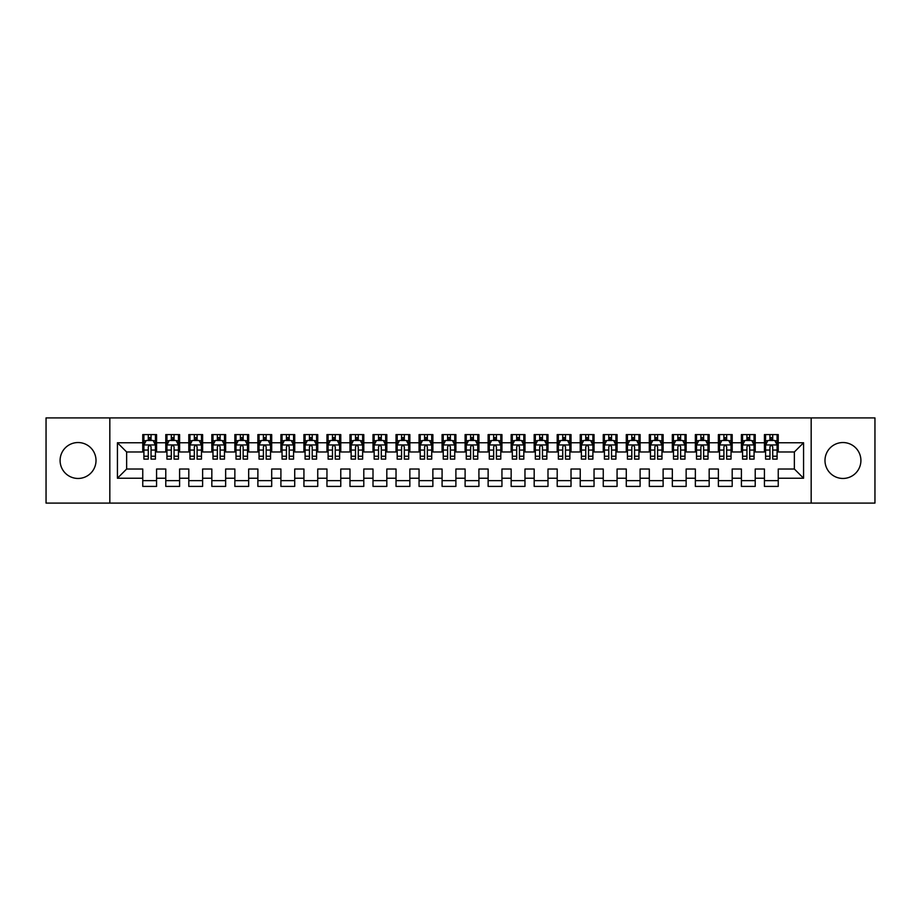<?xml version="1.0" encoding="UTF-8"?>
<svg xmlns="http://www.w3.org/2000/svg" width="921" height="921" viewBox="0 0 921 921"><rect width="100%" height="100%" fill="white"/><g stroke="black" fill="none" stroke-linecap="round" stroke-linejoin="round"><path stroke-width="1.38" d="M842.945 442.541A17.96 17.96 0 0 0 824.986 460.5A17.96 17.96 0 0 0 842.945 478.46A17.96 17.96 0 0 0 860.905 460.5A17.96 17.96 0 0 0 842.945 442.541M78.055 442.541A17.96 17.96 0 0 0 60.095 460.5A17.96 17.96 0 0 0 78.055 478.46A17.96 17.96 0 0 0 96.014 460.5A17.96 17.96 0 0 0 78.055 442.541M811.171 503.096L874.95 503.096L874.95 417.904L811.171 417.904L811.171 503.096L109.829 503.096L109.829 417.904L46.05 417.904L46.05 503.096L109.829 503.096M811.171 417.904L109.829 417.904M117.428 478.229L117.428 442.771L142.755 442.771L142.755 451.981L126.638 451.981L126.638 469.019L117.428 478.229L142.755 478.229L142.755 486.403L156.57 486.403L156.57 478.229L165.78 478.229L165.78 486.403L179.595 486.403L179.595 478.229L188.805 478.229L188.805 486.403L202.62 486.403L202.62 478.229L211.83 478.229L211.83 486.403L225.645 486.403L225.645 478.229L234.855 478.229L234.855 486.403L248.67 486.403L248.67 478.229L257.88 478.229L257.88 486.403L271.695 486.403L271.695 478.229L280.905 478.229L280.905 486.403L294.72 486.403L294.72 478.229L303.93 478.229L303.93 486.403L317.745 486.403L317.745 478.229L326.955 478.229L326.955 486.403L340.77 486.403L340.77 478.229L349.98 478.229L349.98 486.403L363.795 486.403L363.795 478.229L373.005 478.229L373.005 486.403L386.82 486.403L386.82 478.229L396.03 478.229L396.03 486.403L409.845 486.403L409.845 478.229L419.055 478.229L419.055 486.403L432.87 486.403L432.87 478.229L442.08 478.229L442.08 486.403L455.895 486.403L455.895 478.229L465.105 478.229L465.105 486.403L478.92 486.403L478.92 478.229L488.13 478.229L488.13 486.403L501.945 486.403L501.945 478.229L511.155 478.229L511.155 486.403L524.97 486.403L524.97 478.229L534.18 478.229L534.18 486.403L547.995 486.403L547.995 478.229L557.205 478.229L557.205 486.403L571.02 486.403L571.02 478.229L580.23 478.229L580.23 486.403L594.045 486.403L594.045 478.229L603.255 478.229L603.255 486.403L617.07 486.403L617.07 478.229L626.28 478.229L626.28 486.403L640.095 486.403L640.095 478.229L649.305 478.229L649.305 486.403L663.12 486.403L663.12 478.229L672.33 478.229L672.33 486.403L686.145 486.403L686.145 478.229L695.355 478.229L695.355 486.403L709.17 486.403L709.17 478.229L718.38 478.229L718.38 486.403L732.195 486.403L732.195 478.229L741.405 478.229L741.405 486.403L755.22 486.403L755.22 478.229L764.43 478.229L764.43 486.403L778.245 486.403L778.245 469.019L794.363 469.019L794.363 451.981L778.245 451.981L778.245 442.771L803.573 442.771L803.573 478.229L778.245 478.229M778.245 442.771L778.245 434.597L764.43 434.597L764.43 442.771L755.22 442.771L755.22 434.597L741.405 434.597L741.405 442.771L732.195 442.771L732.195 434.597L718.38 434.597L718.38 442.771L709.17 442.771L709.17 434.597L695.355 434.597L695.355 442.771L686.145 442.771L686.145 434.597L672.33 434.597L672.33 442.771L663.12 442.771L663.12 434.597L649.305 434.597L649.305 442.771L640.095 442.771L640.095 434.597L626.28 434.597L626.28 442.771L617.07 442.771L617.07 434.597L603.255 434.597L603.255 442.771L594.045 442.771L594.045 434.597L580.23 434.597L580.23 442.771L571.02 442.771L571.02 434.597L557.205 434.597L557.205 442.771L547.995 442.771L547.995 434.597L534.18 434.597L534.18 442.771L524.97 442.771L524.97 434.597L511.155 434.597L511.155 442.771L501.945 442.771L501.945 434.597L488.13 434.597L488.13 442.771L478.92 442.771L478.92 434.597L465.105 434.597L465.105 442.771L455.895 442.771L455.895 434.597L442.08 434.597L442.08 442.771L432.87 442.771L432.87 434.597L419.055 434.597L419.055 442.771L409.845 442.771L409.845 434.597L396.03 434.597L396.03 442.771L386.82 442.771L386.82 434.597L373.005 434.597L373.005 442.771L363.795 442.771L363.795 434.597L349.98 434.597L349.98 442.771L340.77 442.771L340.77 434.597L326.955 434.597L326.955 442.771L317.745 442.771L317.745 434.597L303.93 434.597L303.93 442.771L294.72 442.771L294.72 434.597L280.905 434.597L280.905 442.771L271.695 442.771L271.695 434.597L257.88 434.597L257.88 442.771L248.67 442.771L248.67 434.597L234.855 434.597L234.855 442.771L225.645 442.771L225.645 434.597L211.83 434.597L211.83 442.771L202.62 442.771L202.62 434.597L188.805 434.597L188.805 442.771L179.595 442.771L179.595 434.597L165.78 434.597L165.78 442.771L156.57 442.771L156.57 434.597L142.755 434.597L142.755 442.771M755.22 478.229L755.22 469.019L764.43 469.019L764.43 478.229M803.573 442.771L794.363 451.981M732.195 478.229L732.195 469.019L741.405 469.019L741.405 478.229M764.43 442.771L764.43 451.981L755.22 451.981L755.22 442.771M709.17 478.229L709.17 469.019L718.38 469.019L718.38 478.229M741.405 442.771L741.405 451.981L732.195 451.981L732.195 442.771M686.145 478.229L686.145 469.019L695.355 469.019L695.355 478.229M718.38 442.771L718.38 451.981L709.17 451.981L709.17 442.771M663.12 478.229L663.12 469.019L672.33 469.019L672.33 478.229M695.355 442.771L695.355 451.981L686.145 451.981L686.145 442.771M640.095 478.229L640.095 469.019L649.305 469.019L649.305 478.229M672.33 442.771L672.33 451.981L663.12 451.981L663.12 442.771M617.07 478.229L617.07 469.019L626.28 469.019L626.28 478.229M649.305 442.771L649.305 451.981L640.095 451.981L640.095 442.771M594.045 478.229L594.045 469.019L603.255 469.019L603.255 478.229M626.28 442.771L626.28 451.981L617.07 451.981L617.07 442.771M571.02 478.229L571.02 469.019L580.23 469.019L580.23 478.229M603.255 442.771L603.255 451.981L594.045 451.981L594.045 442.771M547.995 478.229L547.995 469.019L557.205 469.019L557.205 478.229M580.23 442.771L580.23 451.981L571.02 451.981L571.02 442.771M524.97 478.229L524.97 469.019L534.18 469.019L534.18 478.229M557.205 442.771L557.205 451.981L547.995 451.981L547.995 442.771M501.945 478.229L501.945 469.019L511.155 469.019L511.155 478.229M534.18 442.771L534.18 451.981L524.97 451.981L524.97 442.771M478.92 478.229L478.92 469.019L488.13 469.019L488.13 478.229M511.155 442.771L511.155 451.981L501.945 451.981L501.945 442.771M455.895 478.229L455.895 469.019L465.105 469.019L465.105 478.229M488.13 442.771L488.13 451.981L478.92 451.981L478.92 442.771M432.87 478.229L432.87 469.019L442.08 469.019L442.08 478.229M465.105 442.771L465.105 451.981L455.895 451.981L455.895 442.771M409.845 478.229L409.845 469.019L419.055 469.019L419.055 478.229M442.08 442.771L442.08 451.981L432.87 451.981L432.87 442.771M386.82 478.229L386.82 469.019L396.03 469.019L396.03 478.229M419.055 442.771L419.055 451.981L409.845 451.981L409.845 442.771M363.795 478.229L363.795 469.019L373.005 469.019L373.005 478.229M396.03 442.771L396.03 451.981L386.82 451.981L386.82 442.771M340.77 478.229L340.77 469.019L349.98 469.019L349.98 478.229M373.005 442.771L373.005 451.981L363.795 451.981L363.795 442.771M317.745 478.229L317.745 469.019L326.955 469.019L326.955 478.229M349.98 442.771L349.98 451.981L340.77 451.981L340.77 442.771M294.72 478.229L294.72 469.019L303.93 469.019L303.93 478.229M326.955 442.771L326.955 451.981L317.745 451.981L317.745 442.771M271.695 478.229L271.695 469.019L280.905 469.019L280.905 478.229M303.93 442.771L303.93 451.981L294.72 451.981L294.72 442.771M248.67 478.229L248.67 469.019L257.88 469.019L257.88 478.229M280.905 442.771L280.905 451.981L271.695 451.981L271.695 442.771M225.645 478.229L225.645 469.019L234.855 469.019L234.855 478.229M257.88 442.771L257.88 451.981L248.67 451.981L248.67 442.771M202.62 478.229L202.62 469.019L211.83 469.019L211.83 478.229M234.855 442.771L234.855 451.981L225.645 451.981L225.645 442.771M179.595 478.229L179.595 469.019L188.805 469.019L188.805 478.229M211.83 442.771L211.83 451.981L202.62 451.981L202.62 442.771M156.57 478.229L156.57 469.019L165.78 469.019L165.78 478.229M188.805 442.771L188.805 451.981L179.595 451.981L179.595 442.771M126.638 469.019L142.755 469.019L142.755 478.229M165.78 442.771L165.78 451.981L156.57 451.981L156.57 442.771M764.43 440.353L765.581 440.353M777.094 440.353L778.245 440.353M741.405 440.353L742.556 440.353M754.069 440.353L755.22 440.353M718.38 440.353L719.531 440.353M731.044 440.353L732.195 440.353M695.355 440.353L696.506 440.353M708.019 440.353L709.17 440.353M672.33 440.353L673.481 440.353M684.994 440.353L686.145 440.353M649.305 440.353L650.456 440.353M661.969 440.353L663.12 440.353M626.28 440.353L627.431 440.353M638.944 440.353L640.095 440.353M603.255 440.353L604.406 440.353M615.919 440.353L617.07 440.353M580.23 440.353L581.381 440.353M592.894 440.353L594.045 440.353M557.205 440.353L558.356 440.353M569.869 440.353L571.02 440.353M534.18 440.353L535.331 440.353M546.844 440.353L547.995 440.353M511.155 440.353L512.306 440.353M523.819 440.353L524.97 440.353M488.13 440.353L489.281 440.353M500.794 440.353L501.945 440.353M465.105 440.353L466.256 440.353M477.769 440.353L478.92 440.353M442.08 440.353L443.231 440.353M454.744 440.353L455.895 440.353M419.055 440.353L420.206 440.353M431.719 440.353L432.87 440.353M396.03 440.353L397.181 440.353M408.694 440.353L409.845 440.353M373.005 440.353L374.156 440.353M385.669 440.353L386.82 440.353M349.98 440.353L351.131 440.353M362.644 440.353L363.795 440.353M326.955 440.353L328.106 440.353M339.619 440.353L340.77 440.353M303.93 440.353L305.081 440.353M316.594 440.353L317.745 440.353M280.905 440.353L282.056 440.353M293.569 440.353L294.72 440.353M257.88 440.353L259.031 440.353M270.544 440.353L271.695 440.353M234.855 440.353L236.006 440.353M247.519 440.353L248.67 440.353M211.83 440.353L212.981 440.353M224.494 440.353L225.645 440.353M188.805 440.353L189.956 440.353M201.469 440.353L202.62 440.353M165.78 440.353L166.931 440.353M178.444 440.353L179.595 440.353M142.755 440.353L143.906 440.353M155.419 440.353L156.57 440.353M142.755 480.647L156.57 480.647M165.78 480.647L179.595 480.647M188.805 480.647L202.62 480.647M211.83 480.647L225.645 480.647M234.855 480.647L248.67 480.647M257.88 480.647L271.695 480.647M280.905 480.647L294.72 480.647M303.93 480.647L317.745 480.647M326.955 480.647L340.77 480.647M349.98 480.647L363.795 480.647M373.005 480.647L386.82 480.647M396.03 480.647L409.845 480.647M419.055 480.647L432.87 480.647M442.08 480.647L455.895 480.647M465.105 480.647L478.92 480.647M488.13 480.647L501.945 480.647M511.155 480.647L524.97 480.647M534.18 480.647L547.995 480.647M557.205 480.647L571.02 480.647M580.23 480.647L594.045 480.647M603.255 480.647L617.07 480.647M626.28 480.647L640.095 480.647M649.305 480.647L663.12 480.647M672.33 480.647L686.145 480.647M695.355 480.647L709.17 480.647M718.38 480.647L732.195 480.647M741.405 480.647L755.22 480.647M764.43 480.647L778.245 480.647M117.428 442.771L126.638 451.981M794.363 469.019L803.573 478.229M151.044 437.59L148.281 437.59M155.419 456.229L151.044 456.229L151.044 459.119L155.419 459.119L155.419 445.073L153.116 440.468L146.209 440.468L143.906 445.073L143.906 459.119L148.281 459.119L148.281 456.229L143.906 456.229M143.906 445.073L143.906 434.597M155.419 445.073L155.419 434.597M148.281 440.468L148.281 434.597M151.044 434.597L151.044 440.468M151.044 456.229L151.044 446.8C150.123 445.027 149.202 445.027 148.281 446.8L148.281 456.229M151.044 440.353L148.281 440.353M174.069 437.59L171.306 437.59M178.444 456.229L174.069 456.229L174.069 459.119L178.444 459.119L178.444 445.073L176.141 440.468L169.234 440.468L166.931 445.073L166.931 459.119L171.306 459.119L171.306 456.229L166.931 456.229M166.931 445.073L166.931 434.597M178.444 445.073L178.444 434.597M171.306 440.468L171.306 434.597M174.069 434.597L174.069 440.468M174.069 456.229L174.069 446.8C173.148 445.027 172.227 445.027 171.306 446.8L171.306 456.229M174.069 440.353L171.306 440.353M197.094 437.59L194.331 437.59M201.469 456.229L197.094 456.229L197.094 459.119L201.469 459.119L201.469 445.073L199.166 440.468L192.259 440.468L189.956 445.073L189.956 459.119L194.331 459.119L194.331 456.229L189.956 456.229M189.956 445.073L189.956 434.597M201.469 445.073L201.469 434.597M194.331 440.468L194.331 434.597M197.094 434.597L197.094 440.468M197.094 456.229L197.094 446.8C196.173 445.027 195.252 445.027 194.331 446.8L194.331 456.229M197.094 440.353L194.331 440.353M220.119 437.59L217.356 437.59M224.494 456.229L220.119 456.229L220.119 459.119L224.494 459.119L224.494 445.073L222.191 440.468L215.284 440.468L212.981 445.073L212.981 459.119L217.356 459.119L217.356 456.229L212.981 456.229M212.981 445.073L212.981 434.597M224.494 445.073L224.494 434.597M217.356 440.468L217.356 434.597M220.119 434.597L220.119 440.468M220.119 456.229L220.119 446.8C219.198 445.027 218.277 445.027 217.356 446.8L217.356 456.229M220.119 440.353L217.356 440.353M243.144 437.59L240.381 437.59M247.519 456.229L243.144 456.229L243.144 459.119L247.519 459.119L247.519 445.073L245.216 440.468L238.309 440.468L236.006 445.073L236.006 459.119L240.381 459.119L240.381 456.229L236.006 456.229M236.006 445.073L236.006 434.597M247.519 445.073L247.519 434.597M240.381 440.468L240.381 434.597M243.144 434.597L243.144 440.468M243.144 456.229L243.144 446.8C242.223 445.027 241.302 445.027 240.381 446.8L240.381 456.229M243.144 440.353L240.381 440.353M266.169 437.59L263.406 437.59M270.544 456.229L266.169 456.229L266.169 459.119L270.544 459.119L270.544 445.073L268.241 440.468L261.334 440.468L259.031 445.073L259.031 459.119L263.406 459.119L263.406 456.229L259.031 456.229M259.031 445.073L259.031 434.597M270.544 445.073L270.544 434.597M263.406 440.468L263.406 434.597M266.169 434.597L266.169 440.468M266.169 456.229L266.169 446.8C265.248 445.027 264.327 445.027 263.406 446.8L263.406 456.229M266.169 440.353L263.406 440.353M289.194 437.59L286.431 437.59M293.569 456.229L289.194 456.229L289.194 459.119L293.569 459.119L293.569 445.073L291.266 440.468L284.359 440.468L282.056 445.073L282.056 459.119L286.431 459.119L286.431 456.229L282.056 456.229M282.056 445.073L282.056 434.597M293.569 445.073L293.569 434.597M286.431 440.468L286.431 434.597M289.194 434.597L289.194 440.468M289.194 456.229L289.194 446.8C288.273 445.027 287.352 445.027 286.431 446.8L286.431 456.229M289.194 440.353L286.431 440.353M312.219 437.59L309.456 437.59M316.594 456.229L312.219 456.229L312.219 459.119L316.594 459.119L316.594 445.073L314.291 440.468L307.384 440.468L305.081 445.073L305.081 459.119L309.456 459.119L309.456 456.229L305.081 456.229M305.081 445.073L305.081 434.597M316.594 445.073L316.594 434.597M309.456 440.468L309.456 434.597M312.219 434.597L312.219 440.468M312.219 456.229L312.219 446.8C311.298 445.027 310.377 445.027 309.456 446.8L309.456 456.229M312.219 440.353L309.456 440.353M335.244 437.59L332.481 437.59M339.619 456.229L335.244 456.229L335.244 459.119L339.619 459.119L339.619 445.073L337.316 440.468L330.409 440.468L328.106 445.073L328.106 459.119L332.481 459.119L332.481 456.229L328.106 456.229M328.106 445.073L328.106 434.597M339.619 445.073L339.619 434.597M332.481 440.468L332.481 434.597M335.244 434.597L335.244 440.468M335.244 456.229L335.244 446.8C334.323 445.027 333.402 445.027 332.481 446.8L332.481 456.229M335.244 440.353L332.481 440.353M358.269 437.59L355.506 437.59M362.644 456.229L358.269 456.229L358.269 459.119L362.644 459.119L362.644 445.073L360.341 440.468L353.434 440.468L351.131 445.073L351.131 459.119L355.506 459.119L355.506 456.229L351.131 456.229M351.131 445.073L351.131 434.597M362.644 445.073L362.644 434.597M355.506 440.468L355.506 434.597M358.269 434.597L358.269 440.468M358.269 456.229L358.269 446.8C357.348 445.027 356.427 445.027 355.506 446.8L355.506 456.229M358.269 440.353L355.506 440.353M381.294 437.59L378.531 437.59M385.669 456.229L381.294 456.229L381.294 459.119L385.669 459.119L385.669 445.073L383.366 440.468L376.459 440.468L374.156 445.073L374.156 459.119L378.531 459.119L378.531 456.229L374.156 456.229M374.156 445.073L374.156 434.597M385.669 445.073L385.669 434.597M378.531 440.468L378.531 434.597M381.294 434.597L381.294 440.468M381.294 456.229L381.294 446.8C380.373 445.027 379.452 445.027 378.531 446.8L378.531 456.229M381.294 440.353L378.531 440.353M404.319 437.59L401.556 437.59M408.694 456.229L404.319 456.229L404.319 459.119L408.694 459.119L408.694 445.073L406.391 440.468L399.484 440.468L397.181 445.073L397.181 459.119L401.556 459.119L401.556 456.229L397.181 456.229M397.181 445.073L397.181 434.597M408.694 445.073L408.694 434.597M401.556 440.468L401.556 434.597M404.319 434.597L404.319 440.468M404.319 456.229L404.319 446.8C403.398 445.027 402.477 445.027 401.556 446.8L401.556 456.229M404.319 440.353L401.556 440.353M427.344 437.59L424.581 437.59M431.719 456.229L427.344 456.229L427.344 459.119L431.719 459.119L431.719 445.073L429.416 440.468L422.509 440.468L420.206 445.073L420.206 459.119L424.581 459.119L424.581 456.229L420.206 456.229M420.206 445.073L420.206 434.597M431.719 445.073L431.719 434.597M424.581 440.468L424.581 434.597M427.344 434.597L427.344 440.468M427.344 456.229L427.344 446.8C426.423 445.027 425.502 445.027 424.581 446.8L424.581 456.229M427.344 440.353L424.581 440.353M450.369 437.59L447.606 437.59M454.744 456.229L450.369 456.229L450.369 459.119L454.744 459.119L454.744 445.073L452.441 440.468L445.534 440.468L443.231 445.073L443.231 459.119L447.606 459.119L447.606 456.229L443.231 456.229M443.231 445.073L443.231 434.597M454.744 445.073L454.744 434.597M447.606 440.468L447.606 434.597M450.369 434.597L450.369 440.468M450.369 456.229L450.369 446.8C449.448 445.027 448.527 445.027 447.606 446.8L447.606 456.229M450.369 440.353L447.606 440.353M473.394 437.59L470.631 437.59M477.769 456.229L473.394 456.229L473.394 459.119L477.769 459.119L477.769 445.073L475.466 440.468L468.559 440.468L466.256 445.073L466.256 459.119L470.631 459.119L470.631 456.229L466.256 456.229M466.256 445.073L466.256 434.597M477.769 445.073L477.769 434.597M470.631 440.468L470.631 434.597M473.394 434.597L473.394 440.468M473.394 456.229L473.394 446.8C472.473 445.027 471.552 445.027 470.631 446.8L470.631 456.229M473.394 440.353L470.631 440.353M496.419 437.59L493.656 437.59M500.794 456.229L496.419 456.229L496.419 459.119L500.794 459.119L500.794 445.073L498.491 440.468L491.584 440.468L489.281 445.073L489.281 459.119L493.656 459.119L493.656 456.229L489.281 456.229M489.281 445.073L489.281 434.597M500.794 445.073L500.794 434.597M493.656 440.468L493.656 434.597M496.419 434.597L496.419 440.468M496.419 456.229L496.419 446.8C495.498 445.027 494.577 445.027 493.656 446.8L493.656 456.229M496.419 440.353L493.656 440.353M519.444 437.59L516.681 437.59M523.819 456.229L519.444 456.229L519.444 459.119L523.819 459.119L523.819 445.073L521.516 440.468L514.609 440.468L512.306 445.073L512.306 459.119L516.681 459.119L516.681 456.229L512.306 456.229M512.306 445.073L512.306 434.597M523.819 445.073L523.819 434.597M516.681 440.468L516.681 434.597M519.444 434.597L519.444 440.468M519.444 456.229L519.444 446.8C518.523 445.027 517.602 445.027 516.681 446.8L516.681 456.229M519.444 440.353L516.681 440.353M542.469 437.59L539.706 437.59M546.844 456.229L542.469 456.229L542.469 459.119L546.844 459.119L546.844 445.073L544.541 440.468L537.634 440.468L535.331 445.073L535.331 459.119L539.706 459.119L539.706 456.229L535.331 456.229M535.331 445.073L535.331 434.597M546.844 445.073L546.844 434.597M539.706 440.468L539.706 434.597M542.469 434.597L542.469 440.468M542.469 456.229L542.469 446.8C541.548 445.027 540.627 445.027 539.706 446.8L539.706 456.229M542.469 440.353L539.706 440.353M565.494 437.59L562.731 437.59M569.869 456.229L565.494 456.229L565.494 459.119L569.869 459.119L569.869 445.073L567.566 440.468L560.659 440.468L558.356 445.073L558.356 459.119L562.731 459.119L562.731 456.229L558.356 456.229M558.356 445.073L558.356 434.597M569.869 445.073L569.869 434.597M562.731 440.468L562.731 434.597M565.494 434.597L565.494 440.468M565.494 456.229L565.494 446.8C564.573 445.027 563.652 445.027 562.731 446.8L562.731 456.229M565.494 440.353L562.731 440.353M588.519 437.59L585.756 437.59M592.894 456.229L588.519 456.229L588.519 459.119L592.894 459.119L592.894 445.073L590.591 440.468L583.684 440.468L581.381 445.073L581.381 459.119L585.756 459.119L585.756 456.229L581.381 456.229M581.381 445.073L581.381 434.597M592.894 445.073L592.894 434.597M585.756 440.468L585.756 434.597M588.519 434.597L588.519 440.468M588.519 456.229L588.519 446.8C587.598 445.027 586.677 445.027 585.756 446.8L585.756 456.229M588.519 440.353L585.756 440.353M611.544 437.59L608.781 437.59M615.919 456.229L611.544 456.229L611.544 459.119L615.919 459.119L615.919 445.073L613.616 440.468L606.709 440.468L604.406 445.073L604.406 459.119L608.781 459.119L608.781 456.229L604.406 456.229M604.406 445.073L604.406 434.597M615.919 445.073L615.919 434.597M608.781 440.468L608.781 434.597M611.544 434.597L611.544 440.468M611.544 456.229L611.544 446.8C610.623 445.027 609.702 445.027 608.781 446.8L608.781 456.229M611.544 440.353L608.781 440.353M634.569 437.59L631.806 437.59M638.944 456.229L634.569 456.229L634.569 459.119L638.944 459.119L638.944 445.073L636.641 440.468L629.734 440.468L627.431 445.073L627.431 459.119L631.806 459.119L631.806 456.229L627.431 456.229M627.431 445.073L627.431 434.597M638.944 445.073L638.944 434.597M631.806 440.468L631.806 434.597M634.569 434.597L634.569 440.468M634.569 456.229L634.569 446.8C633.648 445.027 632.727 445.027 631.806 446.8L631.806 456.229M634.569 440.353L631.806 440.353M657.594 437.59L654.831 437.59M661.969 456.229L657.594 456.229L657.594 459.119L661.969 459.119L661.969 445.073L659.666 440.468L652.759 440.468L650.456 445.073L650.456 459.119L654.831 459.119L654.831 456.229L650.456 456.229M650.456 445.073L650.456 434.597M661.969 445.073L661.969 434.597M654.831 440.468L654.831 434.597M657.594 434.597L657.594 440.468M657.594 456.229L657.594 446.8C656.673 445.027 655.752 445.027 654.831 446.8L654.831 456.229M657.594 440.353L654.831 440.353M680.619 437.59L677.856 437.59M684.994 456.229L680.619 456.229L680.619 459.119L684.994 459.119L684.994 445.073L682.691 440.468L675.784 440.468L673.481 445.073L673.481 459.119L677.856 459.119L677.856 456.229L673.481 456.229M673.481 445.073L673.481 434.597M684.994 445.073L684.994 434.597M677.856 440.468L677.856 434.597M680.619 434.597L680.619 440.468M680.619 456.229L680.619 446.8C679.698 445.027 678.777 445.027 677.856 446.8L677.856 456.229M680.619 440.353L677.856 440.353M703.644 437.59L700.881 437.59M708.019 456.229L703.644 456.229L703.644 459.119L708.019 459.119L708.019 445.073L705.716 440.468L698.809 440.468L696.506 445.073L696.506 459.119L700.881 459.119L700.881 456.229L696.506 456.229M696.506 445.073L696.506 434.597M708.019 445.073L708.019 434.597M700.881 440.468L700.881 434.597M703.644 434.597L703.644 440.468M703.644 456.229L703.644 446.8C702.723 445.027 701.802 445.027 700.881 446.8L700.881 456.229M703.644 440.353L700.881 440.353M726.669 437.59L723.906 437.59M731.044 456.229L726.669 456.229L726.669 459.119L731.044 459.119L731.044 445.073L728.741 440.468L721.834 440.468L719.531 445.073L719.531 459.119L723.906 459.119L723.906 456.229L719.531 456.229M719.531 445.073L719.531 434.597M731.044 445.073L731.044 434.597M723.906 440.468L723.906 434.597M726.669 434.597L726.669 440.468M726.669 456.229L726.669 446.8C725.748 445.027 724.827 445.027 723.906 446.8L723.906 456.229M726.669 440.353L723.906 440.353M749.694 437.59L746.931 437.59M754.069 456.229L749.694 456.229L749.694 459.119L754.069 459.119L754.069 445.073L751.766 440.468L744.859 440.468L742.556 445.073L742.556 459.119L746.931 459.119L746.931 456.229L742.556 456.229M742.556 445.073L742.556 434.597M754.069 445.073L754.069 434.597M746.931 440.468L746.931 434.597M749.694 434.597L749.694 440.468M749.694 456.229L749.694 446.8C748.773 445.027 747.852 445.027 746.931 446.8L746.931 456.229M749.694 440.353L746.931 440.353M772.719 437.59L769.956 437.59M777.094 456.229L772.719 456.229L772.719 459.119L777.094 459.119L777.094 445.073L774.791 440.468L767.884 440.468L765.581 445.073L765.581 459.119L769.956 459.119L769.956 456.229L765.581 456.229M765.581 445.073L765.581 434.597M777.094 445.073L777.094 434.597M769.956 440.468L769.956 434.597M772.719 434.597L772.719 440.468M772.719 456.229L772.719 446.8C771.798 445.027 770.877 445.027 769.956 446.8L769.956 456.229M772.719 440.353L769.956 440.353M155.361 444.958L143.964 444.958M143.906 440.745L146.071 440.745M153.254 440.745L155.419 440.745M148.281 450.058L143.906 450.058M155.419 450.058L151.044 450.058M151.044 439.052L148.281 439.052M178.386 444.958L166.989 444.958M166.931 440.745L169.096 440.745M176.279 440.745L178.444 440.745M171.306 450.058L166.931 450.058M178.444 450.058L174.069 450.058M174.069 439.052L171.306 439.052M201.411 444.958L190.014 444.958M189.956 440.745L192.121 440.745M199.304 440.745L201.469 440.745M194.331 450.058L189.956 450.058M201.469 450.058L197.094 450.058M197.094 439.052L194.331 439.052M224.436 444.958L213.039 444.958M212.981 440.745L215.146 440.745M222.329 440.745L224.494 440.745M217.356 450.058L212.981 450.058M224.494 450.058L220.119 450.058M220.119 439.052L217.356 439.052M247.461 444.958L236.064 444.958M236.006 440.745L238.171 440.745M245.354 440.745L247.519 440.745M240.381 450.058L236.006 450.058M247.519 450.058L243.144 450.058M243.144 439.052L240.381 439.052M270.486 444.958L259.089 444.958M259.031 440.745L261.196 440.745M268.379 440.745L270.544 440.745M263.406 450.058L259.031 450.058M270.544 450.058L266.169 450.058M266.169 439.052L263.406 439.052M293.511 444.958L282.114 444.958M282.056 440.745L284.221 440.745M291.404 440.745L293.569 440.745M286.431 450.058L282.056 450.058M293.569 450.058L289.194 450.058M289.194 439.052L286.431 439.052M316.536 444.958L305.139 444.958M305.081 440.745L307.246 440.745M314.429 440.745L316.594 440.745M309.456 450.058L305.081 450.058M316.594 450.058L312.219 450.058M312.219 439.052L309.456 439.052M339.561 444.958L328.164 444.958M328.106 440.745L330.271 440.745M337.454 440.745L339.619 440.745M332.481 450.058L328.106 450.058M339.619 450.058L335.244 450.058M335.244 439.052L332.481 439.052M362.586 444.958L351.189 444.958M351.131 440.745L353.296 440.745M360.479 440.745L362.644 440.745M355.506 450.058L351.131 450.058M362.644 450.058L358.269 450.058M358.269 439.052L355.506 439.052M385.611 444.958L374.214 444.958M374.156 440.745L376.321 440.745M383.504 440.745L385.669 440.745M378.531 450.058L374.156 450.058M385.669 450.058L381.294 450.058M381.294 439.052L378.531 439.052M408.636 444.958L397.239 444.958M397.181 440.745L399.346 440.745M406.529 440.745L408.694 440.745M401.556 450.058L397.181 450.058M408.694 450.058L404.319 450.058M404.319 439.052L401.556 439.052M431.661 444.958L420.264 444.958M420.206 440.745L422.371 440.745M429.554 440.745L431.719 440.745M424.581 450.058L420.206 450.058M431.719 450.058L427.344 450.058M427.344 439.052L424.581 439.052M454.686 444.958L443.289 444.958M443.231 440.745L445.396 440.745M452.579 440.745L454.744 440.745M447.606 450.058L443.231 450.058M454.744 450.058L450.369 450.058M450.369 439.052L447.606 439.052M477.711 444.958L466.314 444.958M466.256 440.745L468.421 440.745M475.604 440.745L477.769 440.745M470.631 450.058L466.256 450.058M477.769 450.058L473.394 450.058M473.394 439.052L470.631 439.052M500.736 444.958L489.339 444.958M489.281 440.745L491.446 440.745M498.629 440.745L500.794 440.745M493.656 450.058L489.281 450.058M500.794 450.058L496.419 450.058M496.419 439.052L493.656 439.052M523.761 444.958L512.364 444.958M512.306 440.745L514.471 440.745M521.654 440.745L523.819 440.745M516.681 450.058L512.306 450.058M523.819 450.058L519.444 450.058M519.444 439.052L516.681 439.052M546.786 444.958L535.389 444.958M535.331 440.745L537.496 440.745M544.679 440.745L546.844 440.745M539.706 450.058L535.331 450.058M546.844 450.058L542.469 450.058M542.469 439.052L539.706 439.052M569.811 444.958L558.414 444.958M558.356 440.745L560.521 440.745M567.704 440.745L569.869 440.745M562.731 450.058L558.356 450.058M569.869 450.058L565.494 450.058M565.494 439.052L562.731 439.052M592.836 444.958L581.439 444.958M581.381 440.745L583.546 440.745M590.729 440.745L592.894 440.745M585.756 450.058L581.381 450.058M592.894 450.058L588.519 450.058M588.519 439.052L585.756 439.052M615.861 444.958L604.464 444.958M604.406 440.745L606.571 440.745M613.754 440.745L615.919 440.745M608.781 450.058L604.406 450.058M615.919 450.058L611.544 450.058M611.544 439.052L608.781 439.052M638.886 444.958L627.489 444.958M627.431 440.745L629.596 440.745M636.779 440.745L638.944 440.745M631.806 450.058L627.431 450.058M638.944 450.058L634.569 450.058M634.569 439.052L631.806 439.052M661.911 444.958L650.514 444.958M650.456 440.745L652.621 440.745M659.804 440.745L661.969 440.745M654.831 450.058L650.456 450.058M661.969 450.058L657.594 450.058M657.594 439.052L654.831 439.052M684.936 444.958L673.539 444.958M673.481 440.745L675.646 440.745M682.829 440.745L684.994 440.745M677.856 450.058L673.481 450.058M684.994 450.058L680.619 450.058M680.619 439.052L677.856 439.052M707.961 444.958L696.564 444.958M696.506 440.745L698.671 440.745M705.854 440.745L708.019 440.745M700.881 450.058L696.506 450.058M708.019 450.058L703.644 450.058M703.644 439.052L700.881 439.052M730.986 444.958L719.589 444.958M719.531 440.745L721.696 440.745M728.879 440.745L731.044 440.745M723.906 450.058L719.531 450.058M731.044 450.058L726.669 450.058M726.669 439.052L723.906 439.052M754.011 444.958L742.614 444.958M742.556 440.745L744.721 440.745M751.904 440.745L754.069 440.745M746.931 450.058L742.556 450.058M754.069 450.058L749.694 450.058M749.694 439.052L746.931 439.052M777.036 444.958L765.639 444.958M765.581 440.745L767.746 440.745M774.929 440.745L777.094 440.745M769.956 450.058L765.581 450.058M777.094 450.058L772.719 450.058M772.719 439.052L769.956 439.052"/></g></svg>
